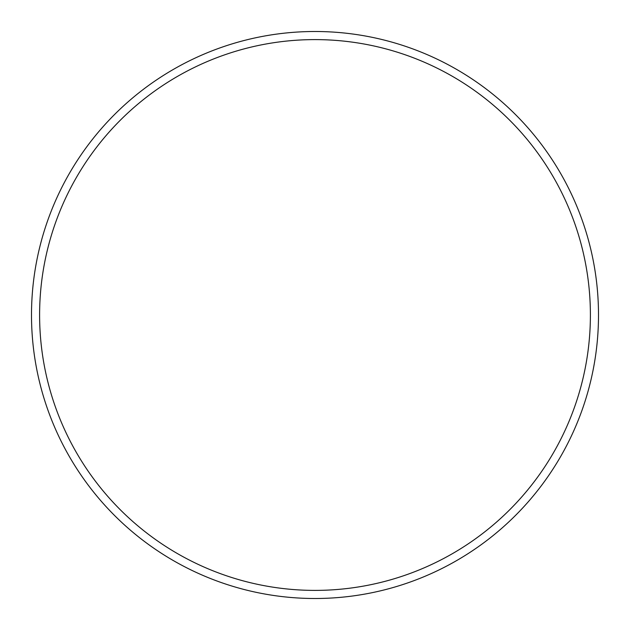 <?xml version="1.0" encoding="UTF-8"?>
<svg xmlns="http://www.w3.org/2000/svg" width="630" height="630" viewBox="0 0 630 630"><rect width="100%" height="100%" fill="white"/><g stroke="black" fill="none" stroke-linecap="round" stroke-linejoin="round"><path stroke-width="0.94" d="M590.397 315A275.397 275.397 0 0 0 315 39.603A275.397 275.397 0 0 0 39.603 315A275.397 275.397 0 0 0 315 590.397A275.397 275.397 0 0 0 590.397 315M31.5 315A283.5 283.5 0 0 1 315 31.5A283.5 283.5 0 0 1 598.5 315A283.5 283.5 0 0 1 315 598.5A283.5 283.5 0 0 1 31.5 315"/></g></svg>
